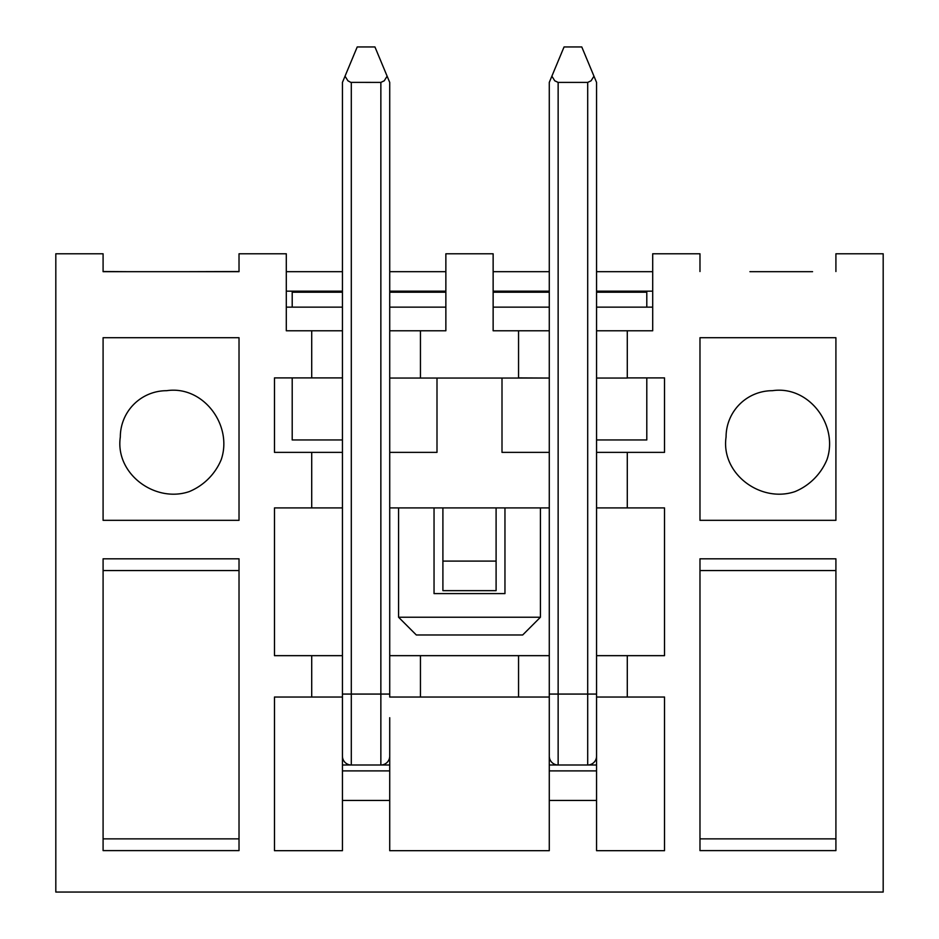 <?xml version="1.0" encoding="UTF-8"?>
<svg xmlns="http://www.w3.org/2000/svg" width="939" height="939" viewBox="0 0 939 939"><rect width="100%" height="100%" fill="white"/><g stroke="black" fill="none" stroke-linecap="round" stroke-linejoin="round"><path stroke-width="1.41" d="M812.564 271.676L749.921 271.676M596.558 377.971L596.558 330.774L652.699 330.774L652.699 253.788L699.978 253.788L699.978 271.524M311.713 330.774L342.442 330.774L342.442 377.901L311.713 377.901L311.713 330.774L286.301 330.774L286.301 253.788L239.022 253.788L239.022 271.676L103.09 271.676L103.09 253.788L55.812 253.788L55.812 892.05L883.188 892.05L883.188 253.788L835.91 253.788L835.91 271.524M239.022 271.524L189.079 271.676M103.09 271.524L126.436 271.676M389.72 800.451L342.442 800.451L342.442 770.896L389.72 770.896L389.72 850.687L549.28 850.687L549.28 800.451L596.558 800.451L596.558 770.896L549.28 770.896L549.28 697.031L389.72 697.031L389.72 655.657L420.449 655.657L420.449 697.031M596.558 717.713L596.558 764.992L549.28 764.992M342.442 717.713L342.442 764.992L389.72 764.992L389.72 770.896M389.72 717.713L389.72 764.992M549.28 452.363L502.001 452.363L502.001 378.053L549.28 378.053L549.28 756.13A8.862 8.862 0 0 0 558.142 764.992L558.142 694.074L587.697 694.074L587.697 82.409L558.142 82.409L558.142 694.074L549.28 694.074M518.551 377.901L549.28 378.053M518.551 377.971L518.551 330.774L549.28 330.774L549.28 377.971M549.28 307.135L493.139 307.135M436.999 378.053L436.999 452.363L389.72 452.363L389.72 330.774L445.861 330.774L445.861 253.788L493.139 253.788L493.139 330.774L518.551 330.774M518.551 378.053L389.72 378.053M420.449 330.774L420.449 378.053M389.72 307.135L445.861 307.135M286.301 307.135L342.442 307.135M342.442 770.896L342.442 764.992M596.558 770.896L596.558 764.992M596.558 756.13A8.862 8.862 0 0 1 587.697 764.992A8.862 8.862 0 0 0 596.558 756.13L596.558 655.657L627.287 655.657L627.287 697.031L596.558 697.031L596.558 726.575M342.442 655.657L342.442 697.031L311.713 697.031L311.713 655.657L342.442 655.657L342.442 507.917L274.481 507.917L274.481 655.657L311.713 655.657M286.301 291.172L342.442 291.172M311.713 377.901L274.481 377.901L274.481 452.363L342.442 452.363L342.442 507.917M342.442 800.451L342.442 850.687L274.481 850.687L274.481 697.031L311.713 697.031M549.28 770.896L549.28 800.451M596.558 800.451L596.558 850.687L664.519 850.687L664.519 697.031L627.287 697.031M627.287 507.917L627.287 452.363L596.558 452.363L596.558 507.917L664.519 507.917L664.519 655.657L627.287 655.657M496.097 507.917L496.097 590.654L442.903 590.654L442.903 507.917M496.097 561.099L442.903 561.099M518.551 697.031L518.551 655.657L549.28 655.657M518.551 655.657L420.449 655.657M549.28 507.917L389.72 507.917M311.713 507.917L311.713 452.363M389.72 291.172L445.861 291.172M286.301 271.676L342.442 271.676M389.72 271.676L445.861 271.676M652.699 271.676L596.558 271.676M549.28 271.676L493.139 271.676M652.699 307.135L596.558 307.135M699.978 558.811L699.978 850.605L835.91 850.605L835.91 558.811L699.978 558.811M699.978 337.711L699.978 520.323L835.91 520.323L835.91 337.711L699.978 337.711M103.09 558.811L239.022 558.811L239.022 850.605L103.09 850.605L103.09 558.811M239.022 337.711L103.09 337.711L103.09 520.323L239.022 520.323L239.022 337.711M627.287 330.774L627.287 377.971M627.287 377.901L664.519 377.901L664.519 452.363L627.287 452.363M596.558 452.363L596.558 378.053L627.287 378.053M549.28 291.172L493.139 291.172M652.699 291.172L596.558 291.172M103.09 570.56L239.022 570.56M239.022 838.867L103.09 838.867M699.978 570.56L835.91 570.56M835.91 838.867L699.978 838.867M493.139 292.205L549.28 292.205M596.558 292.205L646.795 292.205L646.795 307.135M292.205 377.901L292.205 439.957L342.442 439.957M292.205 307.135L292.205 292.205L342.442 292.205M596.558 439.957L646.795 439.957L646.795 377.901M434.041 507.917L434.041 593.601L504.959 593.601L504.959 507.917M389.72 292.205L445.861 292.205M398.582 617.24L540.418 617.24L522.683 634.975L416.317 634.975L398.582 617.24L398.582 507.917M540.418 617.24L540.418 507.917M558.142 82.409L554.749 80.789L551.874 76.176L549.28 82.409L549.28 330.774M596.558 330.774L596.558 82.409L581.781 46.95L564.057 46.95L551.874 76.176M596.558 507.917L596.558 655.657M587.697 82.409L591.089 80.789L593.964 76.176M826.989 459.582C838.727 425.402 809.101 385.225 772.374 390.694A46.304 46.304 0 0 0 726.07 436.999C720.636 473.737 760.766 503.316 795.016 491.59A59.098 59.098 0 0 0 826.989 459.582M342.442 756.13A8.862 8.862 0 0 0 351.303 764.992A8.862 8.862 0 0 1 342.442 756.13L342.442 697.031M351.303 82.409L351.303 694.074L380.858 694.074L380.858 82.409L350.81 82.374L347.911 80.789L345.036 76.176L342.442 82.409L342.442 330.774M342.442 377.901L342.442 452.363M389.72 330.774L389.72 82.409L374.943 46.95L357.219 46.95L345.036 76.176M389.72 726.575L389.72 756.13A8.862 8.862 0 0 1 380.858 764.992A8.862 8.862 0 0 0 389.72 756.13M389.72 452.363L389.72 655.657M380.858 82.409L384.251 80.789L387.126 76.176M221.24 459.582C232.978 425.402 203.352 385.225 166.626 390.694A46.304 46.304 0 0 0 120.321 436.999C114.887 473.737 155.005 503.316 189.267 491.59A59.098 59.098 0 0 0 221.24 459.582M549.28 756.13A8.862 8.862 0 0 0 558.142 764.992M587.697 764.992L587.697 694.074L596.558 694.074M380.858 764.992L380.858 694.074L389.72 694.074M351.303 764.992L351.303 694.074L342.442 694.074"/></g></svg>
